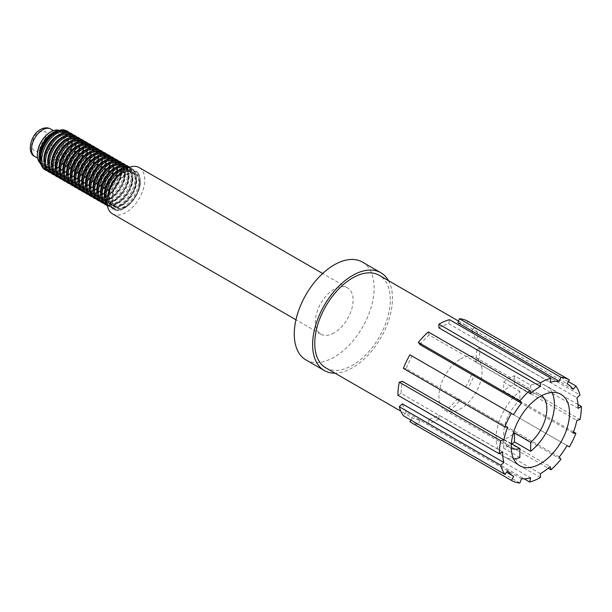 <?xml version="1.0" encoding="UTF-8"?>
<svg xmlns="http://www.w3.org/2000/svg" width="612" height="612" viewBox="0 0 612 612"><rect width="100%" height="100%" fill="white"/><g stroke="black" fill="none" stroke-linecap="round" stroke-linejoin="round"><path stroke-width="0.46" stroke-dasharray="3.06 2.29" d="M139.475 182.866A19.255 11.115 120 0 0 139.077 179.316A19.255 11.115 120 0 0 124.213 176.072A19.255 11.115 120 0 0 112.241 198.586A19.255 11.115 120 0 0 122.584 207.881A19.255 11.115 120 0 0 139.475 182.866M108.508 198.931A22.315 12.883 120 0 0 111.33 207.697A22.315 12.883 120 0 0 115.285 209.985A22.315 12.883 120 0 0 131.603 201.746A22.315 12.883 120 0 0 140.071 180.708A22.315 12.883 120 0 0 137.249 171.941A22.315 12.883 120 0 0 133.294 169.654A22.315 12.883 120 0 0 116.976 177.893A22.315 12.883 120 0 0 108.508 198.931M107.551 205.517L107.245 205.165A22.315 12.883 120 0 0 107.551 205.517A22.315 12.883 120 0 0 111.506 207.805A22.315 12.883 120 0 0 127.824 199.566A22.315 12.883 120 0 0 136.292 178.528A22.315 12.883 120 0 0 133.47 169.754A22.315 12.883 120 0 0 129.514 167.474A22.315 12.883 120 0 0 129.055 167.382L129.514 167.474M107.299 205.51A22.315 12.883 120 0 0 107.727 205.624A22.315 12.883 120 0 0 124.045 197.385A22.315 12.883 120 0 0 132.513 176.348A22.315 12.883 120 0 0 129.69 167.573A22.315 12.883 120 0 0 129.384 167.26M103.849 203.413A22.315 12.883 120 0 0 103.948 203.436A22.315 12.883 120 0 0 120.266 195.205A22.315 12.883 120 0 0 128.734 174.168A22.315 12.883 120 0 0 125.911 165.393A22.315 12.883 120 0 0 125.843 165.316M100.07 201.233A22.315 12.883 120 0 0 100.169 201.256A22.315 12.883 120 0 0 116.487 193.025A22.315 12.883 120 0 0 124.955 171.987A22.315 12.883 120 0 0 122.132 163.213A22.315 12.883 120 0 0 122.063 163.136M96.291 199.053A22.315 12.883 120 0 0 96.367 199.068A22.315 12.883 120 0 0 112.692 190.86A22.315 12.883 120 0 0 121.176 169.799A22.315 12.883 120 0 0 118.338 161.01A22.315 12.883 120 0 0 118.284 160.956M92.511 196.873A22.315 12.883 120 0 0 92.588 196.888A22.315 12.883 120 0 0 108.921 188.672A22.315 12.883 120 0 0 117.397 167.619A22.315 12.883 120 0 0 114.559 158.829A22.315 12.883 120 0 0 114.505 158.776M88.732 194.692A22.315 12.883 120 0 0 88.847 194.715A22.315 12.883 120 0 0 105.157 186.476A22.315 12.883 120 0 0 113.625 165.439A22.315 12.883 120 0 0 110.81 156.68A22.315 12.883 120 0 0 110.734 156.595M84.953 192.505A22.315 12.883 120 0 0 85.014 192.52A22.315 12.883 120 0 0 101.347 184.319A22.315 12.883 120 0 0 109.839 163.259A22.315 12.883 120 0 0 106.985 154.454A22.315 12.883 120 0 0 106.947 154.408M81.174 190.332A22.315 12.883 120 0 0 81.281 190.355A22.315 12.883 120 0 0 97.599 182.116A22.315 12.883 120 0 0 106.067 161.078A22.315 12.883 120 0 0 103.244 152.304A22.315 12.883 120 0 0 103.176 152.227M77.395 188.144A22.315 12.883 120 0 0 77.487 188.167A22.315 12.883 120 0 0 93.812 179.943A22.315 12.883 120 0 0 102.288 158.898A22.315 12.883 120 0 0 99.458 150.116A22.315 12.883 120 0 0 99.396 150.047M73.616 185.964A22.315 12.883 120 0 0 73.685 185.979A22.315 12.883 120 0 0 90.018 177.778A22.315 12.883 120 0 0 98.509 156.71A22.315 12.883 120 0 0 95.656 147.913A22.315 12.883 120 0 0 95.617 147.867M69.844 183.784A22.315 12.883 120 0 0 69.982 183.814A22.315 12.883 120 0 0 86.284 175.552A22.315 12.883 120 0 0 94.738 154.538A22.315 12.883 120 0 0 91.938 145.786A22.315 12.883 120 0 0 91.838 145.687M66.065 181.603A22.315 12.883 120 0 0 66.134 181.619A22.315 12.883 120 0 0 82.467 173.41A22.315 12.883 120 0 0 90.951 152.35A22.315 12.883 120 0 0 88.113 143.56A22.315 12.883 120 0 0 88.059 143.506M62.286 179.423A22.315 12.883 120 0 0 62.378 179.446A22.315 12.883 120 0 0 78.703 171.215A22.315 12.883 120 0 0 87.179 150.169A22.315 12.883 120 0 0 84.349 141.387A22.315 12.883 120 0 0 84.28 141.326M58.507 177.243A22.315 12.883 120 0 0 58.63 177.266A22.315 12.883 120 0 0 74.939 169.019A22.315 12.883 120 0 0 83.4 147.989A22.315 12.883 120 0 0 80.593 139.238A22.315 12.883 120 0 0 80.501 139.138M54.728 175.055A22.315 12.883 120 0 0 54.82 175.078A22.315 12.883 120 0 0 71.145 166.854A22.315 12.883 120 0 0 79.621 145.809A22.315 12.883 120 0 0 76.791 137.027A22.315 12.883 120 0 0 76.722 136.966M50.957 172.882A22.315 12.883 120 0 0 51.056 172.905A22.315 12.883 120 0 0 67.374 164.666A22.315 12.883 120 0 0 75.842 143.629A22.315 12.883 120 0 0 73.019 134.862A22.315 12.883 120 0 0 72.95 134.778M47.17 170.694A22.315 12.883 120 0 0 47.262 170.717A22.315 12.883 120 0 0 63.587 162.494A22.315 12.883 120 0 0 72.063 141.448A22.315 12.883 120 0 0 69.233 132.666A22.315 12.883 120 0 0 69.164 132.597M325.836 367.881A53.428 30.852 120 0 0 352.55 365.234A53.428 30.852 120 0 0 387.457 318.148A53.428 30.852 120 0 0 379.264 275.331M540.381 477.513L438.911 418.929L438.911 415.089A53.428 30.852 -60 0 1 429.15 419.243L530.627 477.827M521.523 478.737L420.054 420.153A53.428 30.852 -60 0 1 412.236 417.759L400.837 411.18M507.7 470.804L406.23 412.22A53.428 30.852 -60 0 1 402.436 403.905M502.597 451.962L401.128 393.378A53.428 30.852 -60 0 1 402.39 381.353M507.623 427.222L406.154 368.638A53.428 30.852 -60 0 1 412.151 356.115L513.621 414.699M419.977 344.632A53.428 30.852 -60 0 1 429.111 334.986L530.581 393.57M519.871 457.508L503.676 448.16A41.218 23.799 120 0 0 509.077 445.628A41.218 23.799 120 0 0 511.793 443.914M552.001 392.476A41.218 23.799 120 0 0 545.873 385.629A41.218 23.799 120 0 0 530.665 385.132L514.47 375.783A41.218 23.799 120 0 0 509.077 378.323A41.218 23.799 120 0 0 503.676 382.018L503.676 390.953L519.871 400.302L519.871 391.366A41.218 23.799 120 0 0 497.418 427.467A41.218 23.799 120 0 0 504.655 457.019A41.218 23.799 120 0 0 513.652 458.893M388.429 280.617A56.488 32.612 -60 0 1 352.55 367.728A56.488 32.612 -60 0 1 334.993 373.167M305.954 359.925A56.488 32.612 120 0 0 334.198 357.133A56.488 32.612 120 0 0 371.102 307.354A56.488 32.612 120 0 0 362.442 262.097M514.47 375.783L514.47 384.719A30.531 17.626 120 0 0 509.077 387.044A30.531 17.626 120 0 0 503.676 390.953M514.47 384.719L530.665 394.067A30.531 17.626 -60 0 1 540.534 394.878A30.531 17.626 -60 0 1 541.697 395.666M513.032 434.199A30.531 17.626 -60 0 1 509.077 436.907A30.531 17.626 -60 0 1 503.676 439.225L511.364 443.662M460.499 358.999A30.531 17.626 -60 0 1 475.761 357.485A30.531 17.626 -60 0 1 480.443 381.957A30.531 17.626 -60 0 1 460.499 408.862A30.531 17.626 -60 0 1 445.23 410.369A30.531 17.626 -60 0 1 440.556 385.904A30.531 17.626 -60 0 1 460.499 358.999M334.198 332.821A26.714 15.422 -60 0 1 320.841 334.144A26.714 15.422 -60 0 1 316.748 312.74A26.714 15.422 -60 0 1 334.198 289.201A26.714 15.422 -60 0 1 347.555 287.877A26.714 15.422 -60 0 1 351.655 309.282A26.714 15.422 -60 0 1 334.198 332.821M112.501 213.863A26.714 15.422 120 0 0 125.858 212.54A26.714 15.422 120 0 0 143.315 189.001A26.714 15.422 120 0 0 139.215 167.589M41.195 164.858A20.502 11.835 120 0 0 53.565 165.73A20.502 11.835 120 0 0 67.527 145.465A20.502 11.835 120 0 0 61.124 130.341M39.069 156.198A19.079 11.016 120 0 0 43.024 164.934A19.079 11.016 120 0 0 52.563 163.993A19.079 11.016 120 0 0 65.033 147.178A19.079 11.016 120 0 0 62.103 131.886A19.079 11.016 120 0 0 52.563 132.827M40.163 163.106A19.079 11.016 120 0 0 41.295 163.94A19.079 11.016 120 0 0 50.834 162.991A19.079 11.016 120 0 0 63.304 146.176A19.079 11.016 120 0 0 60.381 130.884A19.079 11.016 120 0 0 59.096 130.325M37.34 154.584A18.322 10.58 120 0 0 50.299 162.058A18.322 10.58 120 0 0 63.25 139.62A18.322 10.58 120 0 0 50.299 132.146M50.299 134.135A15.874 9.165 120 0 0 39.925 148.127A15.874 9.165 120 0 0 42.358 160.849A15.874 9.165 120 0 0 50.299 160.061A15.874 9.165 120 0 0 60.672 146.077A15.874 9.165 120 0 0 58.232 133.355A15.874 9.165 120 0 0 50.299 134.135M511.265 448.382A30.531 17.626 -60 0 1 510.003 447.762A30.531 17.626 -60 0 1 504.441 426.786A30.531 17.626 -60 0 1 519.871 400.302M568.395 381.62L474.43 327.374A58.01 33.492 -60 0 1 478.53 336.432L580 395.015M578.019 404.517L479.93 347.884A58.01 33.492 -60 0 1 478.53 360.95L580 419.534M573.498 431.934L474.43 374.735A58.01 33.492 -60 0 1 467.912 388.314L569.382 446.898M560.89 459.329L459.421 400.745A58.01 33.492 -60 0 1 449.529 411.188L548.245 468.18M530.665 385.132L530.665 394.067M503.676 382.018L519.871 391.366M503.676 448.16L503.676 439.225M438.911 327.841A53.428 30.852 -60 0 1 448.711 323.672L449.529 319.686M448.711 323.672L550.18 382.255M457.837 322.776A53.428 30.852 -60 0 1 465.625 325.194A53.428 30.852 -60 0 1 465.671 325.217L467.912 321.323M465.671 325.217L567.14 383.8M573.138 389.4L471.668 330.817L474.43 327.374M471.668 330.817A53.428 30.852 -60 0 1 475.425 339.186L478.53 336.432M475.425 339.186L576.894 397.769M578.164 408.334L476.687 349.75L479.93 347.884M476.687 349.75A53.428 30.852 -60 0 1 475.379 361.791L478.53 360.95M475.379 361.791L576.856 420.375M573.062 433.067L471.592 374.483L474.43 374.735M471.592 374.483A53.428 30.852 -60 0 1 465.579 386.968L467.912 388.314M465.579 386.968L567.049 445.551M559.23 456.973L457.761 398.389L459.421 400.745M457.761 398.389A53.428 30.852 -60 0 1 448.665 407.974L449.529 411.188M448.665 407.974L550.134 466.558M540.381 473.673L438.911 415.089M438.911 418.929A58.01 33.492 -60 0 1 428.293 423.45L524.193 478.813M519.871 483.013L418.401 424.43A58.01 33.492 -60 0 1 409.902 421.806M429.15 419.243L428.293 423.45M420.054 420.153L418.401 424.43M412.236 417.759L410.889 420.092M406.23 412.22L403.384 415.762M401.128 393.378L397.892 395.245M406.154 368.638L403.384 368.393M412.151 356.115L409.902 354.822M429.111 334.986L428.293 331.941M125.697 174.688A19.53 11.276 -60 0 1 139.505 182.659A19.53 11.276 -60 0 1 125.697 206.581A19.53 11.276 -60 0 1 111.881 198.609A19.53 11.276 -60 0 1 125.697 174.688M109.778 199.015A21.519 12.424 120 0 0 124.993 207.797A21.519 12.424 120 0 0 140.209 181.443A21.519 12.424 120 0 0 124.993 172.653A21.519 12.424 120 0 0 109.778 199.015M108.37 198.196A21.519 12.424 120 0 0 123.586 206.986A21.519 12.424 120 0 0 138.802 180.632A21.519 12.424 120 0 0 123.586 171.842A21.519 12.424 120 0 0 108.37 198.196M118.055 175.369A19.53 11.276 -60 0 1 121.918 172.5A19.53 11.276 -60 0 1 135.726 180.479A19.53 11.276 -60 0 1 121.918 204.4A19.53 11.276 -60 0 1 108.11 196.421A19.53 11.276 -60 0 1 108.661 191.648M136.698 181.037A19.53 11.276 120 0 0 122.882 173.058A19.53 11.276 120 0 0 109.074 196.98A19.53 11.276 120 0 0 122.882 204.959A19.53 11.276 120 0 0 136.698 181.037M106.985 202.48A21.519 12.424 120 0 0 121.214 205.617A21.519 12.424 120 0 0 136.43 179.262A21.519 12.424 120 0 0 126.6 168.499M104.591 196.016A21.519 12.424 120 0 0 119.807 204.806A21.519 12.424 120 0 0 135.023 178.452A21.519 12.424 120 0 0 119.807 169.662M120.426 169.226A19.53 11.276 -60 0 1 131.947 178.299A19.53 11.276 -60 0 1 118.139 202.22A19.53 11.276 -60 0 1 104.522 196.773M132.919 178.857A19.53 11.276 120 0 0 119.103 170.878A19.53 11.276 120 0 0 105.295 194.8A19.53 11.276 120 0 0 119.103 202.779A19.53 11.276 120 0 0 132.919 178.857M106.771 204.553A21.519 12.424 120 0 0 117.435 203.436A21.519 12.424 120 0 0 132.651 177.082A21.519 12.424 120 0 0 128.29 167.283M100.812 193.836A21.519 12.424 120 0 0 116.028 202.626A21.519 12.424 120 0 0 131.243 176.264A21.519 12.424 120 0 0 116.028 167.481M116.647 167.038A19.53 11.276 -60 0 1 128.176 176.118A19.53 11.276 -60 0 1 114.36 200.04A19.53 11.276 -60 0 1 100.743 194.593M129.14 176.669A19.53 11.276 120 0 0 115.331 168.698A19.53 11.276 120 0 0 101.515 192.619A19.53 11.276 120 0 0 115.331 200.591A19.53 11.276 120 0 0 129.14 176.669M103 202.373A21.519 12.424 120 0 0 113.656 201.256A21.519 12.424 120 0 0 128.872 174.894A21.519 12.424 120 0 0 124.511 165.102M97.033 191.655A21.519 12.424 120 0 0 112.248 200.438A21.519 12.424 120 0 0 127.472 174.083A21.519 12.424 120 0 0 112.248 165.301M112.868 164.858A19.53 11.276 -60 0 1 124.397 173.93A19.53 11.276 -60 0 1 110.581 197.852A19.53 11.276 -60 0 1 96.964 192.413M125.361 174.489A19.53 11.276 120 0 0 111.552 166.518A19.53 11.276 120 0 0 97.736 190.439A19.53 11.276 120 0 0 111.552 198.41A19.53 11.276 120 0 0 125.361 174.489M99.22 200.193A21.519 12.424 120 0 0 109.885 199.076A21.519 12.424 120 0 0 125.1 172.714A21.519 12.424 120 0 0 120.74 162.922M93.254 189.475A21.519 12.424 120 0 0 108.477 198.257A21.519 12.424 120 0 0 123.693 171.903A21.519 12.424 120 0 0 108.477 163.121M109.089 162.677A19.53 11.276 -60 0 1 120.618 171.75A19.53 11.276 -60 0 1 106.802 195.672A19.53 11.276 -60 0 1 93.185 190.225M121.581 172.309A19.53 11.276 120 0 0 107.773 164.337A19.53 11.276 120 0 0 93.957 188.259A19.53 11.276 120 0 0 107.773 196.23A19.53 11.276 120 0 0 121.581 172.309M95.434 198.005A21.519 12.424 120 0 0 106.105 196.888A21.519 12.424 120 0 0 121.321 170.534A21.519 12.424 120 0 0 116.953 160.742M89.482 187.295A21.519 12.424 120 0 0 104.698 196.077A21.519 12.424 120 0 0 119.914 169.723A21.519 12.424 120 0 0 104.698 160.933M105.318 160.497A19.53 11.276 -60 0 1 116.838 169.57A19.53 11.276 -60 0 1 103.03 193.491A19.53 11.276 -60 0 1 89.406 188.052M117.802 170.128A19.53 11.276 120 0 0 103.994 162.149A19.53 11.276 120 0 0 90.178 186.079A19.53 11.276 120 0 0 103.994 194.05A19.53 11.276 120 0 0 117.802 170.128M91.655 195.825A21.519 12.424 120 0 0 102.326 194.708A21.519 12.424 120 0 0 117.542 168.354A21.519 12.424 120 0 0 113.174 158.554M85.703 185.115A21.519 12.424 120 0 0 100.919 193.897A21.519 12.424 120 0 0 116.135 167.543A21.519 12.424 120 0 0 100.919 158.753M101.538 158.309A19.53 11.276 -60 0 1 113.059 167.39A19.53 11.276 -60 0 1 99.251 191.311A19.53 11.276 -60 0 1 85.626 185.872M114.031 167.948A19.53 11.276 120 0 0 100.215 159.969A19.53 11.276 120 0 0 86.399 183.898A19.53 11.276 120 0 0 100.215 191.87A19.53 11.276 120 0 0 114.031 167.948M87.883 193.652A21.519 12.424 120 0 0 98.547 192.528A21.519 12.424 120 0 0 113.763 166.173A21.519 12.424 120 0 0 109.403 156.374M81.924 182.934A21.519 12.424 120 0 0 97.14 191.717A21.519 12.424 120 0 0 112.356 165.362A21.519 12.424 120 0 0 97.14 156.573M97.767 156.129A19.53 11.276 -60 0 1 109.28 165.209A19.53 11.276 -60 0 1 95.472 189.131A19.53 11.276 -60 0 1 81.847 183.692M110.252 165.768A19.53 11.276 120 0 0 96.436 157.789A19.53 11.276 120 0 0 82.628 181.718A19.53 11.276 120 0 0 96.436 189.689A19.53 11.276 120 0 0 110.252 165.768M84.104 191.464A21.519 12.424 120 0 0 94.768 190.347A21.519 12.424 120 0 0 109.984 163.993A21.519 12.424 120 0 0 105.616 154.193M78.145 180.747A21.519 12.424 120 0 0 93.361 189.536A21.519 12.424 120 0 0 108.576 163.182A21.519 12.424 120 0 0 93.361 154.392M93.98 153.949A19.53 11.276 -60 0 1 105.501 163.029A19.53 11.276 -60 0 1 91.693 186.951A19.53 11.276 -60 0 1 78.068 181.512M106.473 163.588A19.53 11.276 120 0 0 92.657 155.609A19.53 11.276 120 0 0 78.849 179.53A19.53 11.276 120 0 0 92.657 187.509A19.53 11.276 120 0 0 106.473 163.588M80.325 189.284A21.519 12.424 120 0 0 90.989 188.167A21.519 12.424 120 0 0 106.205 161.813A21.519 12.424 120 0 0 101.844 152.013M74.366 178.566A21.519 12.424 120 0 0 89.581 187.356A21.519 12.424 120 0 0 104.797 160.994A21.519 12.424 120 0 0 89.581 152.212M90.209 151.768A19.53 11.276 -60 0 1 101.73 160.841A19.53 11.276 -60 0 1 87.914 184.77A19.53 11.276 -60 0 1 74.297 179.331M102.694 161.4A19.53 11.276 120 0 0 88.878 153.428A19.53 11.276 120 0 0 75.069 177.35A19.53 11.276 120 0 0 88.878 185.329A19.53 11.276 120 0 0 102.694 161.4M76.546 187.104A21.519 12.424 120 0 0 87.21 185.987A21.519 12.424 120 0 0 102.426 159.633A21.519 12.424 120 0 0 98.065 149.833M70.587 176.386A21.519 12.424 120 0 0 85.802 185.176A21.519 12.424 120 0 0 101.018 158.814A21.519 12.424 120 0 0 85.802 150.032M86.43 149.588A19.53 11.276 -60 0 1 97.951 158.661A19.53 11.276 -60 0 1 84.135 182.59A19.53 11.276 -60 0 1 70.518 177.151M98.915 159.219A19.53 11.276 120 0 0 85.106 151.248A19.53 11.276 120 0 0 71.29 175.17A19.53 11.276 120 0 0 85.106 183.149A19.53 11.276 120 0 0 98.915 159.219M72.767 184.923A21.519 12.424 120 0 0 83.431 183.799A21.519 12.424 120 0 0 98.647 157.445A21.519 12.424 120 0 0 94.286 147.653M66.807 174.206A21.519 12.424 120 0 0 82.023 182.988A21.519 12.424 120 0 0 97.247 156.634A21.519 12.424 120 0 0 82.023 147.852M82.651 147.408A19.53 11.276 -60 0 1 94.171 156.481A19.53 11.276 -60 0 1 80.356 180.402A19.53 11.276 -60 0 1 66.739 174.971M95.135 157.039A19.53 11.276 120 0 0 81.327 149.068A19.53 11.276 120 0 0 67.511 172.989A19.53 11.276 120 0 0 81.327 180.961A19.53 11.276 120 0 0 95.135 157.039M68.988 182.743A21.519 12.424 120 0 0 79.652 181.619A21.519 12.424 120 0 0 94.875 155.264A21.519 12.424 120 0 0 90.507 145.472M63.028 172.026A21.519 12.424 120 0 0 78.252 180.808A21.519 12.424 120 0 0 93.468 154.454A21.519 12.424 120 0 0 78.252 145.671M78.879 145.22A19.53 11.276 -60 0 1 90.392 154.3A19.53 11.276 -60 0 1 76.576 178.222A19.53 11.276 -60 0 1 62.959 172.798M91.356 154.859A19.53 11.276 120 0 0 77.548 146.888A19.53 11.276 120 0 0 63.732 170.809A19.53 11.276 120 0 0 77.548 178.78A19.53 11.276 120 0 0 91.356 154.859M65.216 180.555A21.519 12.424 120 0 0 75.88 179.438A21.519 12.424 120 0 0 91.096 153.084A21.519 12.424 120 0 0 86.728 143.292M59.257 169.845A21.519 12.424 120 0 0 74.473 178.627A21.519 12.424 120 0 0 89.689 152.273A21.519 12.424 120 0 0 74.473 143.483M75.092 143.04A19.53 11.276 -60 0 1 86.613 152.12A19.53 11.276 -60 0 1 72.805 176.042A19.53 11.276 -60 0 1 59.18 170.603M87.577 152.679A19.53 11.276 120 0 0 73.769 144.7A19.53 11.276 120 0 0 59.953 168.629A19.53 11.276 120 0 0 73.769 176.6A19.53 11.276 120 0 0 87.577 152.679M61.437 178.383A21.519 12.424 120 0 0 72.101 177.258A21.519 12.424 120 0 0 87.317 150.904A21.519 12.424 120 0 0 82.957 141.104M55.478 167.665A21.519 12.424 120 0 0 70.694 176.447A21.519 12.424 120 0 0 85.909 150.093A21.519 12.424 120 0 0 70.694 141.303M71.321 140.859A19.53 11.276 -60 0 1 82.834 149.94A19.53 11.276 -60 0 1 69.026 173.862A19.53 11.276 -60 0 1 55.401 168.43M83.806 150.498A19.53 11.276 120 0 0 69.99 142.52A19.53 11.276 120 0 0 56.174 166.449A19.53 11.276 120 0 0 69.99 174.42A19.53 11.276 120 0 0 83.806 150.498M57.658 176.195A21.519 12.424 120 0 0 68.322 175.078A21.519 12.424 120 0 0 83.538 148.724A21.519 12.424 120 0 0 79.17 138.924M51.699 165.477A21.519 12.424 120 0 0 66.915 174.267A21.519 12.424 120 0 0 82.13 147.913A21.519 12.424 120 0 0 66.915 139.123M67.549 138.679A19.53 11.276 -60 0 1 79.055 147.76A19.53 11.276 -60 0 1 65.247 171.681A19.53 11.276 -60 0 1 51.622 166.257M80.027 148.318A19.53 11.276 120 0 0 66.211 140.339A19.53 11.276 120 0 0 52.403 164.261A19.53 11.276 120 0 0 66.211 172.24A19.53 11.276 120 0 0 80.027 148.318M53.879 174.015A21.519 12.424 120 0 0 64.543 172.898A21.519 12.424 120 0 0 79.759 146.543A21.519 12.424 120 0 0 75.398 136.744M47.92 163.297A21.519 12.424 120 0 0 63.135 172.087A21.519 12.424 120 0 0 78.351 145.725A21.519 12.424 120 0 0 63.135 136.943M63.77 136.491A19.53 11.276 -60 0 1 75.276 145.572A19.53 11.276 -60 0 1 61.468 169.501A19.53 11.276 -60 0 1 47.851 164.07M76.248 146.13A19.53 11.276 120 0 0 62.432 138.159A19.53 11.276 120 0 0 48.623 162.081A19.53 11.276 120 0 0 62.432 170.06A19.53 11.276 120 0 0 76.248 146.13M50.108 171.842A21.519 12.424 120 0 0 60.764 170.717A21.519 12.424 120 0 0 75.98 144.356A21.519 12.424 120 0 0 71.627 134.564M44.141 161.117A21.519 12.424 120 0 0 59.356 169.906A21.519 12.424 120 0 0 74.572 143.545A21.519 12.424 120 0 0 59.356 134.762M59.984 134.319A19.53 11.276 -60 0 1 71.505 143.392A19.53 11.276 -60 0 1 57.689 167.321A19.53 11.276 -60 0 1 44.072 161.882M72.468 143.95A19.53 11.276 120 0 0 58.653 135.979A19.53 11.276 120 0 0 44.844 159.9A19.53 11.276 120 0 0 58.653 167.879A19.53 11.276 120 0 0 72.468 143.95M46.321 169.654A21.519 12.424 120 0 0 56.985 168.53A21.519 12.424 120 0 0 72.201 142.175A21.519 12.424 120 0 0 67.84 132.383M40.361 158.936A21.519 12.424 120 0 0 55.577 167.719A21.519 12.424 120 0 0 70.793 141.364A21.519 12.424 120 0 0 55.577 132.582M56.212 132.131A19.538 11.276 -60 0 1 67.725 141.211A19.538 11.276 -60 0 1 53.91 165.141A19.538 11.276 -60 0 1 40.293 159.709M68.689 141.77A19.53 11.276 120 0 0 54.881 133.799A19.53 11.276 120 0 0 41.065 157.72A19.53 11.276 120 0 0 54.881 165.691A19.53 11.276 120 0 0 68.689 141.77M45.617 143.277L46.022 131.779L39.505 131.641C35.726 133.301 33.063 137.914 31.518 145.48C33.063 151.263 35.726 152.801 39.505 150.093L45.586 143.33M34.8 156.488A15.874 9.165 120 0 0 42.741 155.7A15.874 9.165 120 0 0 53.114 141.709A15.874 9.165 120 0 0 50.681 128.987M122.584 207.881C128.069 208.271 140.852 191.556 139.467 182.797L139.077 179.316M115.285 209.985C122.714 214.238 141.41 195.633 140.286 181.16C140.14 176.876 139.131 173.8 137.249 171.941M111.33 207.697C109.449 205.831 108.439 202.763 108.293 198.479C107.169 184.013 125.858 165.408 133.294 169.654M135.688 180.617C133.844 168.912 130.486 171.559 125.162 172.041C117.252 174.474 108.661 188.022 109.112 196.842C110.565 206.183 111.942 205.311 116.9 206.068C121.191 208.08 136.828 192.352 135.688 180.617M111.506 207.805C118.935 212.058 137.631 193.453 136.507 178.979C136.361 174.695 135.351 171.62 133.47 169.754M131.909 178.436C130.065 166.732 126.707 169.379 121.383 169.853C113.472 172.293 104.882 185.841 105.333 194.662C106.786 204.003 108.163 203.13 113.121 203.888C117.412 205.9 133.049 190.171 131.909 178.436M107.727 205.624C115.155 209.878 133.852 191.273 132.735 176.799C132.59 172.515 131.572 169.44 129.69 167.573M128.13 176.256C126.286 164.552 122.928 167.191 117.603 167.673C109.701 170.113 101.102 183.661 101.554 192.482C103.007 201.822 104.384 200.95 109.341 201.708C113.633 203.72 129.27 187.991 128.13 176.256M103.948 203.436C111.376 207.697 130.073 189.093 128.956 174.619C128.811 170.335 127.793 167.26 125.911 165.393M124.358 174.076C122.507 162.371 119.149 165.011 113.824 165.492C105.922 167.933 97.323 181.481 97.775 190.301C99.236 199.642 100.605 198.77 105.562 199.527C109.854 201.539 125.498 185.803 124.358 174.076M100.169 201.256C107.597 205.517 126.294 186.912 125.177 172.439C125.032 168.155 124.014 165.079 122.132 163.213M120.579 171.888C118.728 160.183 115.377 162.83 110.053 163.312C102.143 165.745 93.552 179.301 94.003 188.121C95.457 197.462 96.834 196.59 101.783 197.347C106.075 199.359 121.719 183.623 120.579 171.888M96.367 199.068C103.795 203.352 122.515 184.748 121.398 170.258C121.252 165.959 120.227 162.876 118.338 161.01M116.8 169.708C114.926 157.911 111.514 160.612 106.067 161.201C98.195 163.786 89.78 177.205 90.216 185.941C91.571 195.09 93.078 194.486 98.004 195.167C102.303 197.179 117.94 181.443 116.8 169.708M92.588 196.888C100.016 201.172 118.736 182.567 117.619 168.078C117.473 163.779 116.456 160.696 114.559 158.829M113.021 167.527C111.155 155.731 107.735 158.431 102.296 159.021C94.424 161.606 86.001 175.024 86.445 183.753C87.791 192.91 89.298 192.306 94.233 192.987C98.524 194.991 114.161 179.262 113.021 167.527M88.847 194.715C96.275 198.961 114.957 180.356 113.84 165.89C113.694 161.614 112.685 158.539 110.81 156.68M109.242 165.347C107.375 153.551 103.956 156.251 98.517 156.84C90.645 159.418 82.222 172.836 82.666 181.573C84.02 190.73 85.519 190.125 90.454 190.806C94.745 192.811 110.382 177.082 109.242 165.347M85.014 192.52C92.435 196.827 111.177 178.214 110.061 163.71C109.915 159.403 108.89 156.32 106.985 154.454M105.463 163.167C103.619 151.462 100.261 154.109 94.936 154.584C87.034 157.016 78.435 170.572 78.887 179.393C80.34 188.741 81.717 187.861 86.674 188.618C90.966 190.63 106.603 174.902 105.463 163.167M81.281 190.355C88.709 194.608 107.406 176.004 106.281 161.53C106.136 157.246 105.126 154.17 103.244 152.304M101.684 160.987C99.84 149.282 96.489 151.921 91.165 152.403C83.255 154.836 74.656 168.392 75.108 177.212C76.561 186.561 77.938 185.681 82.895 186.438C87.187 188.45 102.824 172.722 101.684 160.987M77.487 188.167C84.915 192.436 103.627 173.831 102.51 159.35C102.357 155.058 101.34 151.983 99.458 150.116M97.912 158.806C96.061 147.094 92.71 149.741 87.378 150.223C79.476 152.656 70.877 166.212 71.329 175.032C72.782 184.38 74.159 183.501 79.116 184.258C83.408 186.27 99.052 170.541 97.912 158.806M73.685 185.979C81.113 190.278 99.848 171.666 98.731 157.169C98.578 152.862 97.56 149.779 95.656 147.913M94.133 156.618C92.29 144.914 88.931 147.561 83.607 148.043C75.697 150.475 67.098 164.031 67.549 172.852C69.011 182.2 70.388 181.32 75.337 182.078C79.629 184.09 95.273 168.354 94.133 156.618M69.982 183.814C77.41 188.037 96.069 169.432 94.952 154.989C94.806 150.72 93.804 147.653 91.938 145.786M90.354 154.438C88.48 142.642 85.06 145.342 79.621 145.939C71.749 148.525 63.334 161.935 63.77 170.672C65.232 180.012 66.609 179.14 71.558 179.897C75.85 181.909 91.494 166.173 90.354 154.438M66.134 181.619C73.562 185.903 92.29 167.298 91.173 152.809C91.027 148.509 90.002 145.427 88.113 143.56M86.575 152.258C84.731 140.553 81.373 143.2 76.041 143.682C68.139 146.123 59.548 159.671 59.999 168.484C61.452 177.824 62.822 176.96 67.779 177.717C72.071 179.729 87.715 163.993 86.575 152.258M62.378 179.446C69.806 183.715 88.511 165.102 87.394 150.621C87.248 146.337 86.231 143.254 84.349 141.387M82.796 150.078C80.952 138.373 77.594 141.02 72.27 141.494C64.359 143.935 55.769 157.483 56.22 166.303C57.673 175.652 59.05 174.772 64 175.537C68.299 177.541 83.936 161.813 82.796 150.078M58.63 177.266C66.058 181.504 84.731 162.899 83.614 148.441C83.469 144.172 82.459 141.097 80.593 139.238M79.017 147.897C77.173 136.193 73.815 138.832 68.49 139.314C60.58 141.755 51.989 155.303 52.441 164.123C53.894 173.464 55.271 172.592 60.221 173.349C64.52 175.361 80.157 159.633 79.017 147.897M54.82 175.078C62.248 179.347 80.952 160.742 79.835 146.26C79.69 141.976 78.673 138.893 76.791 137.027M75.238 145.717C73.394 134.013 70.036 136.652 64.711 137.134C56.809 139.567 48.21 153.122 48.662 161.943C50.115 171.291 51.492 170.411 56.449 171.169C60.741 173.181 76.378 157.452 75.238 145.717M51.056 172.905C58.484 177.151 77.181 158.546 76.056 144.08C75.911 139.796 74.901 136.721 73.019 134.862M71.459 143.537C69.615 131.825 66.257 134.472 60.932 134.954C53.03 137.394 44.431 150.942 44.883 159.763C46.336 169.103 47.713 168.231 52.67 168.989C56.962 171 72.599 155.272 71.459 143.537M47.262 170.717C54.69 174.986 73.402 156.381 72.277 141.9C72.132 137.608 71.122 134.533 69.233 132.666M67.687 141.349C65.836 129.645 62.478 132.291 57.153 132.773C49.251 135.206 40.652 148.762 41.103 157.582C42.557 166.923 43.934 166.051 48.891 166.808C53.183 168.82 68.827 153.084 67.687 141.349M560.99 394.35L545.873 385.629M475.761 357.485L540.534 394.878M320.841 334.144L295.956 319.778M43.024 164.934L41.295 163.94M42.358 160.849L37.607 158.11M58.232 133.355L53.481 130.608M62.103 131.886L60.381 130.884M347.555 287.877L322.677 273.51M445.23 410.369L510.003 447.762M519.772 465.747L504.655 457.019M465.625 325.194L458.495 321.078"/><path stroke-width="0.92" d="M129.055 167.382A22.315 12.883 120 0 0 112.952 176.004A22.315 12.883 120 0 0 104.729 196.75A22.315 12.883 120 0 0 107.238 205.165M129.384 167.26A22.315 12.883 120 0 0 125.735 165.294A22.315 12.883 120 0 0 109.418 173.533A22.315 12.883 120 0 0 100.949 194.57A22.315 12.883 120 0 0 103.772 203.337A22.315 12.883 120 0 0 107.299 205.51M125.843 165.316A22.315 12.883 120 0 0 121.956 163.113A22.315 12.883 120 0 0 105.639 171.352A22.315 12.883 120 0 0 97.17 192.39A22.315 12.883 120 0 0 99.993 201.157A22.315 12.883 120 0 0 103.849 203.413M122.063 163.136A22.315 12.883 120 0 0 118.177 160.933A22.315 12.883 120 0 0 101.867 169.172A22.315 12.883 120 0 0 93.399 190.21A22.315 12.883 120 0 0 96.214 198.977A22.315 12.883 120 0 0 100.07 201.233M118.284 160.956A22.315 12.883 120 0 0 114.368 158.745A22.315 12.883 120 0 0 98.065 167.007A22.315 12.883 120 0 0 89.612 188.022A22.315 12.883 120 0 0 92.412 196.773A22.315 12.883 120 0 0 96.291 199.053M114.505 158.776A22.315 12.883 120 0 0 110.596 156.565A22.315 12.883 120 0 0 94.294 164.819A22.315 12.883 120 0 0 85.841 185.841A22.315 12.883 120 0 0 88.641 194.593A22.315 12.883 120 0 0 92.511 196.873M110.734 156.595A22.315 12.883 120 0 0 106.855 154.385A22.315 12.883 120 0 0 90.53 162.624A22.315 12.883 120 0 0 82.062 183.661A22.315 12.883 120 0 0 84.884 192.436A22.315 12.883 120 0 0 88.732 194.692M106.947 154.408A22.315 12.883 120 0 0 103.015 152.189A22.315 12.883 120 0 0 86.72 160.474A22.315 12.883 120 0 0 78.282 181.481A22.315 12.883 120 0 0 81.067 190.21A22.315 12.883 120 0 0 84.953 192.505M103.176 152.227A22.315 12.883 120 0 0 99.289 150.024A22.315 12.883 120 0 0 82.972 158.263A22.315 12.883 120 0 0 74.503 179.301A22.315 12.883 120 0 0 77.326 188.068A22.315 12.883 120 0 0 81.174 190.332M99.396 150.047A22.315 12.883 120 0 0 95.495 147.836A22.315 12.883 120 0 0 79.185 156.091A22.315 12.883 120 0 0 70.724 177.12A22.315 12.883 120 0 0 73.532 185.872A22.315 12.883 120 0 0 77.395 188.144M95.617 147.867A22.315 12.883 120 0 0 91.693 145.648A22.315 12.883 120 0 0 75.391 153.926A22.315 12.883 120 0 0 66.945 174.933A22.315 12.883 120 0 0 69.737 183.677A22.315 12.883 120 0 0 73.616 185.964M91.838 145.687A22.315 12.883 120 0 0 87.99 143.491A22.315 12.883 120 0 0 71.658 151.7A22.315 12.883 120 0 0 63.174 172.76A22.315 12.883 120 0 0 66.012 181.55A22.315 12.883 120 0 0 69.844 183.784M88.059 143.506A22.315 12.883 120 0 0 84.15 141.296A22.315 12.883 120 0 0 67.84 149.558A22.315 12.883 120 0 0 59.387 170.572A22.315 12.883 120 0 0 62.194 179.324A22.315 12.883 120 0 0 66.065 181.603M84.28 141.326A22.315 12.883 120 0 0 80.386 139.115A22.315 12.883 120 0 0 64.076 147.362A22.315 12.883 120 0 0 55.616 168.392A22.315 12.883 120 0 0 58.423 177.151A22.315 12.883 120 0 0 62.286 179.423M80.501 139.138A22.315 12.883 120 0 0 76.638 136.943A22.315 12.883 120 0 0 60.313 145.166A22.315 12.883 120 0 0 51.836 166.212A22.315 12.883 120 0 0 54.675 174.994A22.315 12.883 120 0 0 58.507 177.243M76.722 136.966A22.315 12.883 120 0 0 72.836 134.755A22.315 12.883 120 0 0 56.518 143.001A22.315 12.883 120 0 0 48.057 164.031A22.315 12.883 120 0 0 50.873 172.791A22.315 12.883 120 0 0 54.728 175.055M72.95 134.778A22.315 12.883 120 0 0 69.064 132.575A22.315 12.883 120 0 0 52.747 140.814A22.315 12.883 120 0 0 44.278 161.851A22.315 12.883 120 0 0 47.101 170.618A22.315 12.883 120 0 0 50.957 172.882M69.164 132.597A22.315 12.883 120 0 0 65.277 130.394A22.315 12.883 120 0 0 48.96 138.641A22.315 12.883 120 0 0 40.499 159.671A22.315 12.883 120 0 0 43.314 168.43A22.315 12.883 120 0 0 47.17 170.694M529.763 390.525A58.01 33.492 -60 0 0 519.871 400.967L418.401 342.383A58.01 33.492 -60 0 1 428.293 331.941L529.763 390.525L530.581 393.57A53.428 30.852 -60 0 1 540.381 386.424L438.911 327.841L438.911 324.199A58.01 33.492 -60 0 1 449.529 319.686L550.999 378.27L550.18 382.255A53.428 30.852 120 0 1 559.307 381.36L457.837 322.776L459.421 318.707A58.01 33.492 -60 0 1 467.912 321.323L569.382 379.907L567.14 383.8A53.428 30.852 120 0 1 573.138 389.4L575.907 385.958L568.395 381.62M458.495 321.078L379.264 275.331A53.428 30.852 120 0 0 352.55 277.978A53.428 30.852 120 0 0 317.643 325.064A53.428 30.852 120 0 0 325.836 367.881L400.837 411.18M524.193 478.813L529.763 482.034L530.627 477.827A53.428 30.852 -60 0 1 521.523 478.737L519.871 483.013A58.01 33.492 -60 0 1 511.372 480.389L409.902 421.806L511.372 480.389L513.705 476.343A53.428 30.852 -60 0 1 513.667 476.32A53.428 30.852 -60 0 1 507.7 470.804L504.854 474.346L403.384 415.762A58.01 33.492 -60 0 1 399.284 406.705L500.754 465.281A58.01 33.492 -60 0 0 504.854 474.346M513.667 476.32L506.56 472.219L513.621 476.297M399.284 406.705L402.436 403.905L503.906 462.488A53.428 30.852 -60 0 1 502.597 451.962L499.361 453.829L397.892 395.245A58.01 33.492 -60 0 1 399.284 382.179L500.754 440.762A58.01 33.492 -60 0 0 499.361 453.829M399.284 382.179L402.39 381.353L503.867 439.936A53.428 30.852 -60 0 1 507.623 427.222L504.854 426.977L403.384 368.393A58.01 33.492 -60 0 1 409.902 354.822L511.372 413.406A58.01 33.492 -60 0 0 504.854 426.977M511.372 413.406L513.621 414.699A53.428 30.852 -60 0 1 521.455 403.216L419.977 344.632L418.401 342.383M511.793 443.914A41.218 23.799 120 0 0 514.47 441.933L530.665 451.281A41.218 23.799 120 0 0 552.001 392.476M540.381 396.392A41.218 23.799 -60 0 1 560.99 394.35A41.218 23.799 -60 0 1 567.309 427.383A41.218 23.799 -60 0 1 540.381 463.705A41.218 23.799 -60 0 1 519.772 465.747A41.218 23.799 -60 0 1 513.453 432.715A41.218 23.799 -60 0 1 540.381 396.392M334.993 373.167A56.488 32.612 -60 0 1 324.306 370.52A56.488 32.612 -60 0 1 315.647 325.263A56.488 32.612 -60 0 1 352.55 275.484A56.488 32.612 -60 0 1 380.794 272.692A56.488 32.612 -60 0 1 388.429 280.617M380.794 272.692L362.442 262.097A56.488 32.612 120 0 0 334.198 264.889A56.488 32.612 120 0 0 297.302 314.667A56.488 32.612 120 0 0 305.954 359.925L324.306 370.52M541.697 395.666A30.531 17.626 -60 0 1 530.665 442.346L530.665 451.281M513.032 434.199A30.531 17.626 -60 0 0 514.47 432.998L530.665 442.346M322.677 273.51L139.215 167.589A26.714 15.422 120 0 0 125.858 168.912A26.714 15.422 120 0 0 108.408 192.459A26.714 15.422 120 0 0 112.501 213.863L295.956 319.778M39.069 157.361L39.069 156.198A19.079 11.016 120 0 1 52.563 132.827L53.565 132.246A20.502 11.835 120 0 0 53.565 132.253A20.502 11.835 120 0 0 39.069 157.361A20.502 11.835 120 0 0 41.195 164.858M37.34 155.203L37.34 154.584A18.322 10.58 120 0 1 50.299 132.146L50.834 131.832A19.079 11.016 120 0 0 37.34 155.203A19.079 11.016 120 0 0 40.163 163.106M59.096 130.325A19.079 11.016 120 0 0 50.834 131.832L50.299 132.146M61.124 130.341A20.502 11.835 120 0 0 53.565 132.246M511.364 443.662L519.871 448.573A30.531 17.626 -60 0 1 511.265 448.382M467.912 321.323L569.382 379.907A58.01 33.492 -60 0 0 560.89 377.29L459.421 318.707M575.907 385.958A58.01 33.492 -60 0 1 580 395.015L576.894 397.769A53.428 30.852 120 0 1 578.164 408.334L581.4 406.467L578.019 404.517M581.4 406.467A58.01 33.492 -60 0 1 580 419.534L576.856 420.375A53.428 30.852 120 0 1 573.062 433.067L575.907 433.319L573.498 431.934M575.907 433.319A58.01 33.492 -60 0 1 569.382 446.898L567.049 445.551A53.428 30.852 120 0 1 559.23 456.973L560.89 459.329A58.01 33.492 -60 0 1 550.999 469.771L550.134 466.558A53.428 30.852 120 0 1 540.381 473.673L540.381 477.513A58.01 33.492 -60 0 1 529.763 482.034M548.245 468.18L550.999 469.771M514.47 432.998L514.47 441.933M513.652 458.893A41.218 23.799 120 0 0 519.871 457.508L519.871 448.573M550.999 378.27A58.01 33.492 -60 0 0 540.381 382.783L438.911 324.199M559.307 381.36L560.89 377.29M540.381 382.783L540.381 386.424M410.889 420.092L409.902 421.806M503.906 462.488L500.754 465.281M503.867 439.936L500.754 440.762M519.871 400.967L521.455 403.216M108.661 191.648A19.53 11.276 -60 0 1 118.055 175.369M126.6 168.499A21.519 12.424 120 0 0 121.214 170.473A21.519 12.424 120 0 0 105.998 196.835A21.519 12.424 120 0 0 106.985 202.48M104.522 196.773A19.53 11.276 -60 0 1 104.331 194.241A19.53 11.276 -60 0 1 118.139 170.32A19.53 11.276 -60 0 1 120.426 169.226M128.29 167.283A21.519 12.424 120 0 0 117.435 168.292A21.519 12.424 120 0 0 102.219 194.647A21.519 12.424 120 0 0 106.771 204.553M100.743 194.593A19.53 11.276 -60 0 1 100.552 192.061A19.53 11.276 -60 0 1 114.36 168.139A19.53 11.276 -60 0 1 116.647 167.038M124.511 165.102A21.519 12.424 120 0 0 113.656 166.112A21.519 12.424 120 0 0 98.44 192.466A21.519 12.424 120 0 0 103 202.373M96.964 192.413A19.53 11.276 -60 0 1 96.773 189.881A19.53 11.276 -60 0 1 110.581 165.959A19.53 11.276 -60 0 1 112.868 164.858M120.74 162.922A21.519 12.424 120 0 0 109.885 163.932A21.519 12.424 120 0 0 94.661 190.286A21.519 12.424 120 0 0 99.22 200.193M93.185 190.225A19.53 11.276 -60 0 1 92.993 187.7A19.53 11.276 -60 0 1 106.802 163.779A19.53 11.276 -60 0 1 109.089 162.677M116.953 160.742A21.519 12.424 120 0 0 106.105 161.752A21.519 12.424 120 0 0 90.89 188.106A21.519 12.424 120 0 0 95.434 198.005M89.406 188.052A19.53 11.276 -60 0 1 89.214 185.52A19.53 11.276 -60 0 1 103.03 161.599A19.53 11.276 -60 0 1 105.318 160.497M113.174 158.554A21.519 12.424 120 0 0 102.326 159.571A21.519 12.424 120 0 0 87.111 185.926A21.519 12.424 120 0 0 91.655 195.825M85.626 185.872A19.53 11.276 -60 0 1 85.435 183.34A19.53 11.276 -60 0 1 99.251 159.411A19.53 11.276 -60 0 1 101.538 158.309M109.403 156.374A21.519 12.424 120 0 0 98.547 157.383A21.519 12.424 120 0 0 83.331 183.745A21.519 12.424 120 0 0 87.883 193.652M81.847 183.692A19.53 11.276 -60 0 1 81.656 181.16A19.53 11.276 -60 0 1 95.472 157.23A19.53 11.276 -60 0 1 97.767 156.129M105.616 154.193A21.519 12.424 120 0 0 94.768 155.211A21.519 12.424 120 0 0 79.552 181.557A21.519 12.424 120 0 0 84.104 191.464M78.068 181.512A19.53 11.276 -60 0 1 77.877 178.972A19.53 11.276 -60 0 1 91.693 155.05A19.53 11.276 -60 0 1 93.98 153.949M101.844 152.013A21.519 12.424 120 0 0 90.989 153.023A21.519 12.424 120 0 0 75.773 179.377A21.519 12.424 120 0 0 80.325 189.284M74.297 179.331A19.53 11.276 -60 0 1 74.106 176.791A19.53 11.276 -60 0 1 87.914 152.87A19.53 11.276 -60 0 1 90.209 151.768M98.065 149.833A21.519 12.424 120 0 0 87.21 150.843A21.519 12.424 120 0 0 71.994 177.197A21.519 12.424 120 0 0 76.546 187.104M70.518 177.151A19.53 11.276 -60 0 1 70.326 174.611A19.53 11.276 -60 0 1 84.135 150.69A19.53 11.276 -60 0 1 86.43 149.588M94.286 147.653A21.519 12.424 120 0 0 83.431 148.662A21.519 12.424 120 0 0 68.215 175.017A21.519 12.424 120 0 0 72.767 184.923M66.739 174.971A19.53 11.276 -60 0 1 66.547 172.431A19.53 11.276 -60 0 1 80.356 148.509A19.53 11.276 -60 0 1 82.651 147.408M90.507 145.472A21.519 12.424 120 0 0 79.652 146.482A21.519 12.424 120 0 0 64.436 172.836A21.519 12.424 120 0 0 68.988 182.743M62.959 172.798A19.53 11.276 -60 0 1 62.768 170.251A19.53 11.276 -60 0 1 76.576 146.329A19.53 11.276 -60 0 1 78.879 145.22M86.728 143.292A21.519 12.424 120 0 0 75.88 144.302A21.519 12.424 120 0 0 60.664 170.656A21.519 12.424 120 0 0 65.216 180.555M59.18 170.603A19.53 11.276 -60 0 1 58.989 168.07A19.53 11.276 -60 0 1 72.805 144.141A19.53 11.276 -60 0 1 75.092 143.04M82.957 141.104A21.519 12.424 120 0 0 72.101 142.122A21.519 12.424 120 0 0 56.885 168.476A21.519 12.424 120 0 0 61.437 178.383M55.401 168.43A19.53 11.276 -60 0 1 55.21 165.89A19.53 11.276 -60 0 1 69.026 141.961A19.53 11.276 -60 0 1 71.321 140.859M79.17 138.924A21.519 12.424 120 0 0 68.322 139.934A21.519 12.424 120 0 0 53.106 166.296A21.519 12.424 120 0 0 57.658 176.195M51.622 166.257A19.53 11.276 -60 0 1 51.431 163.702A19.53 11.276 -60 0 1 65.247 139.781A19.53 11.276 -60 0 1 67.549 138.679M75.398 136.744A21.519 12.424 120 0 0 64.543 137.754A21.519 12.424 120 0 0 49.327 164.108A21.519 12.424 120 0 0 53.879 174.015M47.851 164.07A19.53 11.276 -60 0 1 47.652 161.522A19.53 11.276 -60 0 1 61.468 137.601A19.53 11.276 -60 0 1 63.77 136.491M71.627 134.564A21.519 12.424 120 0 0 60.764 135.573A21.519 12.424 120 0 0 45.548 161.928A21.519 12.424 120 0 0 50.108 171.842M44.072 161.882A19.53 11.276 -60 0 1 43.873 159.342A19.53 11.276 -60 0 1 57.689 135.42A19.53 11.276 -60 0 1 59.984 134.319M67.84 132.383A21.519 12.424 120 0 0 56.985 133.393A21.519 12.424 120 0 0 41.769 159.747A21.519 12.424 120 0 0 46.321 169.654M40.293 159.709A19.538 11.276 -60 0 1 40.101 157.162A19.538 11.276 -60 0 1 53.91 133.24A19.538 11.276 -60 0 1 56.212 132.131M34.8 156.488C26.331 153.061 30.654 134.395 40.453 129.545C44.209 127.495 47.614 127.311 50.681 128.987A15.874 9.165 120 0 0 42.741 129.775A15.874 9.165 120 0 0 32.367 143.766A15.874 9.165 120 0 0 34.8 156.488L37.607 158.11M119.807 169.662A21.519 12.424 120 0 0 104.591 196.016M116.028 167.481A21.519 12.424 120 0 0 100.812 193.836M112.248 165.301A21.519 12.424 120 0 0 97.033 191.655M108.477 163.121A21.519 12.424 120 0 0 93.254 189.475M104.698 160.933A21.519 12.424 120 0 0 89.482 187.295M100.919 158.753A21.519 12.424 120 0 0 85.703 185.115M97.14 156.573A21.519 12.424 120 0 0 81.924 182.934M93.361 154.392A21.519 12.424 120 0 0 78.145 180.747M89.581 152.212A21.519 12.424 120 0 0 74.366 178.566M85.802 150.032A21.519 12.424 120 0 0 70.587 176.386M82.023 147.852A21.519 12.424 120 0 0 66.807 174.206M78.252 145.671A21.519 12.424 120 0 0 63.028 172.026M74.473 143.483A21.519 12.424 120 0 0 59.257 169.845M70.694 141.303A21.519 12.424 120 0 0 55.478 167.665M66.915 139.123A21.519 12.424 120 0 0 51.699 165.477M63.135 136.943A21.519 12.424 120 0 0 47.92 163.297M59.356 134.762A21.519 12.424 120 0 0 44.141 161.117M55.577 132.582A21.519 12.424 120 0 0 40.361 158.936M107.551 205.517C105.669 203.651 104.66 200.583 104.514 196.299C103.397 181.833 122.086 163.22 129.514 167.474M103.772 203.337C101.89 201.47 100.881 198.395 100.735 194.119C99.618 179.653 118.307 161.04 125.735 165.294M99.993 201.157C98.111 199.29 97.101 196.215 96.956 191.931C95.839 177.472 114.528 158.86 121.956 163.113M96.214 198.977C94.34 197.11 93.322 194.035 93.177 189.751C92.06 175.292 110.749 156.68 118.177 160.933M92.412 196.773C90.553 194.907 89.543 191.839 89.398 187.57C88.281 173.127 106.939 154.522 114.368 158.745M88.641 194.593C86.774 192.726 85.764 189.659 85.619 185.39C84.502 170.947 103.168 152.342 110.596 156.565M84.884 192.436C83.002 190.569 81.993 187.494 81.847 183.21C80.723 168.744 99.419 150.131 106.855 154.385M81.067 190.21C79.208 188.343 78.206 185.283 78.068 181.03C76.944 166.602 95.587 147.997 103.015 152.189M77.326 188.068C75.444 186.201 74.434 183.126 74.289 178.849C73.165 164.383 91.861 145.771 99.289 150.024M73.532 185.872C71.665 184.005 70.655 180.938 70.51 176.669C69.393 162.218 88.059 143.606 95.495 147.836M69.737 183.677C67.878 181.81 66.876 178.75 66.731 174.481C65.606 160.046 84.257 141.441 91.693 145.648M66.012 181.55C64.122 179.683 63.105 176.6 62.952 172.301C61.835 157.812 80.562 139.199 87.99 143.491M62.194 179.324C60.328 177.457 59.318 174.389 59.173 170.121C58.056 155.678 76.714 137.073 84.15 141.296M58.423 177.151C56.549 175.284 55.539 172.217 55.394 167.94C54.277 153.49 72.95 134.877 80.386 139.115M54.675 174.994C52.785 173.127 51.768 170.052 51.622 165.76C50.498 151.279 69.217 132.666 76.638 136.943M50.873 172.791C48.998 170.924 47.988 167.856 47.843 163.58C46.719 149.114 65.407 130.509 72.836 134.755M47.101 170.618C45.219 168.751 44.209 165.676 44.064 161.4C42.939 146.934 61.636 128.321 69.064 132.575M43.314 168.43C41.44 166.563 40.43 163.496 40.285 159.212C39.168 144.753 57.849 126.149 65.277 130.394M52.563 132.827L53.565 132.253M53.481 130.608L50.681 128.987"/></g></svg>
